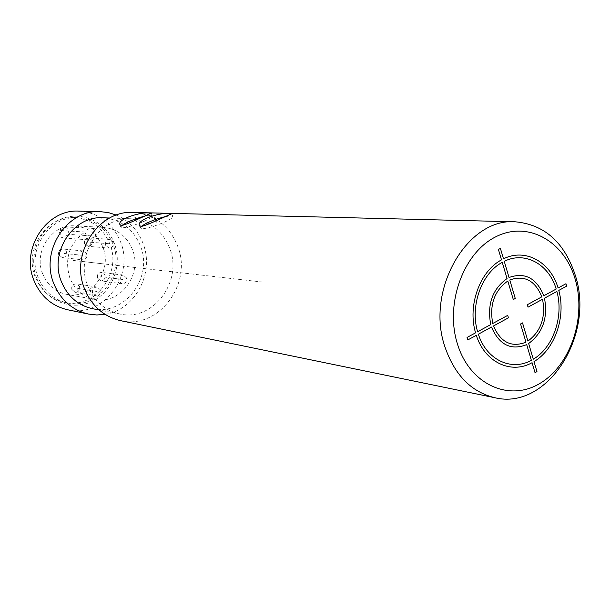 <?xml version="1.0" encoding="UTF-8"?>
<svg xmlns="http://www.w3.org/2000/svg" width="610" height="610" viewBox="0 0 610 610"><rect width="100%" height="100%" fill="white"/><g stroke="black" fill="none" stroke-linecap="round" stroke-linejoin="round"><path stroke-width="0.46" stroke-dasharray="3.05 2.29" d="M116.396 215.094C129.106 220.721 138.035 230.313 143.182 243.863C154.665 273.097 134.993 310.086 105.05 314.348M78.911 211.121C98.843 212.669 112.758 223.024 120.666 242.178C134.757 276.421 102.678 318.306 67.641 309.766M36.661 278.129C27.885 255.857 39.307 227.927 60.527 219.219C81.618 210.183 106.712 222.032 114.527 243.886C122.656 265.602 112.087 292.419 91.515 301.691C71.073 311.291 45.132 300.547 36.661 278.129M38.148 277.481C26.443 249.94 49.524 215.49 77.501 217.724C94.481 219.219 106.361 228.14 113.124 244.503C125.279 273.943 97.89 309.994 67.756 303.01C53.863 299.899 43.996 291.389 38.148 277.481M92.545 308.69C124.379 316.117 153.331 277.664 140.559 246.303C133.438 228.857 120.894 219.348 102.938 217.785M119.979 314.036C104.806 310.612 94.024 301.142 87.642 285.64C74.855 254.888 100.269 216.314 130.868 218.761C149.48 220.401 162.466 230.351 169.816 248.613C183 281.431 152.988 321.744 119.979 314.036L99.194 309.987M120.681 320.685C158.341 329.865 192.775 283.894 177.777 246.448C169.367 225.471 154.452 214.14 133.049 212.448M143.724 216.375L150.662 215.269L152.241 215.833C154.063 218.243 128.527 228.308 122.252 227.629L120.818 227.072L121.847 225.502M164.891 216.702L170.998 215.841L172.752 216.466C174.643 219.036 148.55 229.329 141.878 228.613L140.3 227.995L141.261 226.424M35.296 277.039C23.645 249.65 46.619 215.391 74.473 217.617C91.386 219.097 103.212 227.98 109.952 244.252C122.053 273.532 94.779 309.392 64.782 302.43C50.95 299.335 41.122 290.871 35.296 277.039M42.654 273.806C33.199 251.533 52.086 223.733 74.755 225.883C88.175 227.225 97.569 234.377 102.945 247.325C112.682 270.832 90.997 299.678 66.925 294.447C55.518 292.045 47.428 285.167 42.654 273.806M93.254 228.445L96.128 236.215L87.848 239.806L84.95 232.021C69.281 243.344 64.225 258.602 69.784 277.786C74.748 289.727 83.166 296.948 95.03 299.449C120.071 304.893 142.633 274.553 132.545 249.864C126.979 236.261 117.219 228.758 103.265 227.347L93.254 228.445L66.627 227.004L69.403 234.408L61.427 237.831L58.629 230.405L66.627 227.004M84.95 232.021L58.629 230.405M96.128 236.215L69.403 234.408M105.682 245.403C105.027 241.796 106.392 239.776 109.777 239.341L113.262 242.078C113.91 245.716 112.522 247.729 109.106 248.125L105.682 245.403M79.071 257.084C78.408 253.379 79.841 251.335 83.364 250.962L86.803 253.691C87.459 257.428 86.01 259.463 82.457 259.807L79.071 257.084M118.904 281.218C118.279 277.497 119.72 275.476 123.22 275.179L126.4 277.817C127.017 281.568 125.561 283.581 122.03 283.848L118.904 281.218M92.606 293.166C91.973 289.331 93.482 287.302 97.12 287.066L100.246 289.697C100.864 293.555 99.338 295.583 95.671 295.781L92.606 293.166M87.848 239.806L61.427 237.831M262.712 282.087L82.274 261.469M76.136 260.767L73.124 260.424M101.519 263.673L74.626 260.6M109.48 243.741L88.473 242.086M82.945 255.384L62.7 253.295M122.656 279.517L101.321 276.597M96.426 291.427L75.831 288.057M135.969 219.859L136.526 221.415M155.985 220.706L156.518 222.192M84.782 243.687C84.142 240.21 85.469 238.266 88.763 237.847L92.148 240.485C92.781 243.992 91.439 245.937 88.114 246.318L84.782 243.687M58.949 254.927C58.301 251.358 59.681 249.391 63.105 249.032L66.452 251.663C67.092 255.27 65.682 257.229 62.228 257.557L58.949 254.927M97.669 278.244C97.059 274.645 98.462 272.7 101.862 272.418L104.958 274.965C105.56 278.587 104.142 280.524 100.711 280.775L97.669 278.244M72.117 289.727C71.507 286.037 72.964 284.077 76.502 283.848L79.536 286.395C80.146 290.116 78.667 292.068 75.099 292.251L72.117 289.727M130.868 218.761L109.701 218.022M119.926 224.64L120.818 227.072M151.356 213.355L152.241 215.833M139.377 225.464L140.3 227.995M171.829 213.881L172.752 216.466M77.501 217.724L74.473 217.617M67.756 303.01L64.782 302.43M103.265 227.347L74.755 225.883M95.03 299.449L66.925 294.447M109.777 239.341L88.763 237.847C85.171 238.266 83.761 240.241 84.546 243.756L88.114 246.318L109.106 248.125M83.364 250.962L63.105 249.032C59.399 249.391 57.942 251.381 58.743 254.995L62.228 257.557L82.457 259.807M123.22 275.179L101.862 272.418C98.141 272.685 96.662 274.637 97.425 278.267L100.711 280.775L122.03 283.848M97.12 287.066L76.502 283.848C72.666 284.054 71.134 286.021 71.904 289.758L75.099 292.251L95.671 295.781"/><path stroke-width="0.91" d="M105.05 314.348L96.776 314.973L88.526 314.066C72.254 310.231 60.68 300.074 53.794 283.589C39.902 250.672 67.108 209.352 100.231 211.639L108.473 212.615L116.396 215.094M88.526 314.066L67.641 309.766C51.842 306.045 40.603 296.246 33.916 280.371C20.42 248.666 46.756 208.917 78.911 211.121L100.231 211.639M109.701 218.022L102.938 217.785C73.429 215.444 49.014 252.204 61.351 281.538C67.512 296.338 77.912 305.389 92.545 308.69L99.194 309.987M515.145 221.796L133.049 212.448C98.484 210.023 69.952 253.76 84.439 288.553C91.614 305.968 103.692 316.681 120.681 320.685L495.038 397.766C547.208 410.477 594.727 335.675 575.566 276.155C564.829 242.612 544.684 224.488 515.145 221.796C467.229 217.785 425.208 290.284 444.964 346.96C454.747 375.196 471.431 392.131 495.038 397.766M149.9 213.157L151.349 213.355C151.882 212.28 127.231 224.831 121.474 225.502L119.934 224.632C117.074 218.731 142.892 211.335 149.9 213.157M170.228 213.668L171.829 213.881C172.401 212.844 147.239 225.776 141.085 226.417L139.385 225.464C136.426 219.28 162.809 211.815 170.228 213.668M575.405 279.982C564.776 241.453 528.115 220.263 495.8 236.787C463.318 252.708 444.675 304.039 457.485 344.109C469.814 384.437 508.854 401.975 539.438 383.698C570.22 365.977 586.484 318.298 575.405 279.982M121.847 225.502C126.727 222.116 134.017 219.074 143.724 216.375M141.261 226.424C146.575 222.673 154.452 219.432 164.891 216.702M507.794 281.019L513.3 299.533L515.267 298.473L509.777 279.975C524.425 274.874 535.115 280.486 541.84 296.826L527.322 304.718L528.039 307.158L542.549 299.258C545.858 317.33 540.978 331.276 527.924 341.104L522.518 322.896L520.559 323.971L525.972 342.195C511.47 347.791 500.642 342.378 493.505 325.961L508.443 317.825L507.711 315.37L492.758 323.491C489.311 304.924 494.321 290.764 507.794 281.019M556.198 289.033L543.769 295.781C536.518 278.03 524.936 271.938 509.037 277.497L504.241 261.332C524.943 250.84 548.931 264.191 556.198 289.033M503.502 258.838L500.413 248.422L498.408 249.452L501.512 259.875C479.796 271.168 467.351 305.755 475.571 332.831L467.054 337.452L467.824 339.938L476.326 335.309C484.744 362.271 511.104 374.601 532.072 362.698L535.039 372.695L536.968 371.589L534.002 361.6C554.902 349.477 566.202 316.643 558.79 290.413L566.667 286.128L565.973 283.719L558.097 288.004C550.495 261.873 525.279 247.79 503.502 258.838M502.251 262.369L507.055 278.541C492.407 289.079 486.971 304.428 490.745 324.589L477.607 331.726C469.837 305.984 481.633 273.158 502.251 262.369M478.362 334.204L491.492 327.051C499.232 344.902 510.966 350.75 526.697 344.612L531.356 360.296C511.393 371.559 486.368 359.801 478.362 334.204M533.292 359.198L528.641 343.521C542.808 332.892 548.085 317.787 544.478 298.214L556.892 291.45C563.93 316.415 553.171 347.654 533.292 359.198M134.924 216.985L135.969 219.859M154.879 217.625L155.985 220.706"/></g></svg>
